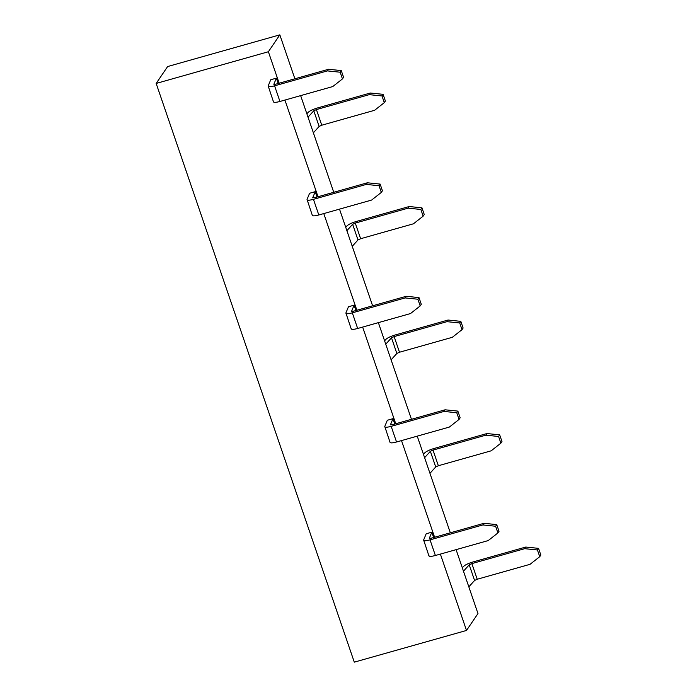 <?xml version="1.0" encoding="UTF-8"?>
<svg xmlns="http://www.w3.org/2000/svg" width="697" height="697" viewBox="0 0 697 697"><rect width="100%" height="100%" fill="white"/><g stroke="black" fill="none" stroke-linecap="round" stroke-linejoin="round"><path stroke-width="1.05" d="M259.397 54.279L268.38 51.744L279.837 34.85L167.62 66.546L156.163 83.44L259.397 54.279L156.163 83.44L167.62 66.546L279.837 34.85L294.883 78.787L279.837 34.85L268.38 51.744L259.397 54.279M354.294 662.15L156.163 83.44L354.294 662.15L466.511 630.454L440.373 554.089L466.511 630.454L354.294 662.15M434.606 537.256L401.507 440.582L434.606 537.256M395.739 423.75L362.649 327.076L395.739 423.75M356.881 310.243L323.783 213.57L356.881 310.243M318.015 196.737L284.925 100.063L318.015 196.737M279.157 83.231L268.38 51.744L279.157 83.231M428.951 555.962L423.619 539.992C423.515 541.055 425.658 541.011 430.04 539.861L482.864 524.937L483.971 523.308L482.864 524.937L495.619 526.235L496.717 524.606L483.971 523.308L431.138 538.232L429.308 538.267L431.138 538.232L483.971 523.308L496.717 524.606L499.017 531.314L497.911 532.935L488.222 540.576L435.39 555.5C431.016 556.65 428.873 556.694 428.977 555.631C428.943 556.676 431.086 556.633 435.39 555.5L430.04 539.861L435.39 555.5L488.222 540.576L497.911 532.935L495.619 526.235L482.864 524.937L430.04 539.861C425.728 540.994 423.593 541.038 423.619 539.992L426.181 533.78L431.809 532.186L433.639 537.526L431.809 532.186L429.3 538.363M390.085 442.447L384.761 426.486C384.657 427.549 386.791 427.496 391.174 426.346L444.006 411.43L445.104 409.801L444.006 411.43L456.753 412.729L457.859 411.099L445.104 409.801L392.28 424.726L390.442 424.761L392.28 424.726L445.104 409.801L457.859 411.099L460.151 417.808L459.053 419.428L449.356 427.069L396.532 441.994C392.15 443.144 390.015 443.187 390.111 442.125C390.085 443.17 392.219 443.126 396.532 441.994L391.174 426.346L396.532 441.994L449.356 427.069L459.053 419.428L456.753 412.729L444.006 411.43L391.174 426.346C386.87 427.488 384.727 427.531 384.761 426.486L387.314 420.274L392.951 418.679L394.772 424.02L392.951 418.679L390.433 424.856M351.227 328.94L345.895 312.979C345.79 314.042 347.934 313.99 352.316 312.84L405.14 297.924L406.246 296.295L405.14 297.924L417.895 299.222L418.993 297.593L406.246 296.295L353.414 311.219L351.584 311.254L353.414 311.219L406.246 296.295L418.993 297.593L421.293 304.301L420.186 305.922L410.498 313.563L357.666 328.487C353.292 329.637 351.149 329.681 351.253 328.618C351.218 329.664 353.362 329.62 357.666 328.487L352.316 312.84L357.666 328.487L410.498 313.563L420.186 305.922L417.895 299.222L405.14 297.924L352.316 312.84C348.003 313.981 345.869 314.025 345.895 312.979L348.456 306.767L354.085 305.173L355.914 310.513L354.085 305.173L351.576 311.35M312.361 215.434L307.037 199.473C306.933 200.527 309.067 200.483 313.45 199.333L366.282 184.417L367.38 182.788L366.282 184.417L379.029 185.716L380.135 184.086L367.38 182.788L314.556 197.713L312.718 197.748L314.556 197.713L367.38 182.788L380.135 184.086L382.426 190.795L381.329 192.416L371.632 200.056L318.808 214.981C314.425 216.131 312.291 216.175 312.387 215.112C312.361 216.157 314.495 216.114 318.808 214.981L313.45 199.333L318.808 214.981L371.632 200.056L381.329 192.416L379.029 185.716L366.282 184.417L313.45 199.333C309.146 200.466 307.002 200.518 307.037 199.473L309.59 193.261L315.227 191.666L317.048 197.007L315.227 191.666L312.709 197.843M273.503 101.928L268.171 85.966C268.066 87.02 270.209 86.977 274.592 85.827L327.416 70.902L328.522 69.282L327.416 70.902L340.171 72.209L341.269 70.58L328.522 69.282L275.69 84.206L273.86 84.241L275.69 84.206L328.522 69.282L341.269 70.58L343.569 77.28L342.462 78.909L332.774 86.55L279.941 101.474C275.568 102.625 273.424 102.668 273.529 101.605C273.494 102.651 275.637 102.607 279.941 101.474L274.592 85.827L279.941 101.474L332.774 86.55L342.462 78.909L340.171 72.209L327.416 70.902L274.592 85.827C270.279 86.959 268.145 87.012 268.171 85.966L270.732 79.754L276.361 78.16L278.19 83.501L276.361 78.16L273.851 84.337M477.976 613.56L466.511 630.454L477.976 613.56L456.091 549.654L477.976 613.56M300.642 95.62L333.741 192.294L300.642 95.62M339.509 209.126L372.607 305.8L339.509 209.126M378.366 322.633L411.465 419.306L378.366 322.633M417.233 436.148L450.332 532.813L417.233 436.148M356.376 221.454L409.209 206.53L421.955 207.837L424.255 214.537L423.149 216.157L420.857 209.457L408.102 208.159L355.278 223.084L352.638 224.303L346.888 230.672L352.638 224.303L357.997 239.942L352.638 224.303L355.278 223.084L360.628 238.722L355.278 223.084L408.102 208.159L420.857 209.457L421.955 207.837L409.209 206.53L408.102 208.159L409.209 206.53L356.376 221.454C351.854 222.822 348.77 224.251 347.141 225.741C348.848 224.225 351.924 222.796 356.376 221.454M345.729 227.309L347.141 225.741L345.729 227.309M352.238 246.32L357.997 239.942L360.628 238.722L413.46 223.798L423.149 216.157L413.46 223.798L360.628 238.722L357.997 239.942L352.238 246.32M472.967 561.974L525.791 547.058L538.546 548.356L540.837 555.056L539.739 556.685L537.439 549.977L524.693 548.678L471.86 563.603L469.229 564.823L463.47 571.2L469.229 564.823L474.579 580.47L469.229 564.823L471.86 563.603L477.218 579.242L471.86 563.603L524.693 548.678L537.439 549.977L538.546 548.356L525.791 547.058L524.693 548.678L525.791 547.058L472.967 561.974C468.436 563.342 465.361 564.77 463.732 566.26C465.439 564.744 468.515 563.315 472.967 561.974M462.32 567.828L463.732 566.26L462.32 567.828M468.828 586.839L474.579 580.47L477.218 579.242L530.051 564.317L539.739 556.685L530.051 564.317L477.218 579.242L474.579 580.47L468.828 586.839M424.255 214.537L421.955 207.837L420.857 209.457L423.149 216.157L424.255 214.537M495.619 526.235L497.911 532.935L499.017 531.314L496.717 524.606L495.619 526.235M456.753 412.729L459.053 419.428L460.151 417.808L457.859 411.099L456.753 412.729M417.895 299.222L420.186 305.922L421.293 304.301L418.993 297.593L417.895 299.222M540.837 555.056L538.546 548.356L537.439 549.977L539.739 556.685L540.837 555.056M379.029 185.716L381.329 192.416L382.426 190.795L380.135 184.086L379.029 185.716M340.171 72.209L342.462 78.909L343.569 77.28L341.269 70.58L340.171 72.209M395.243 334.961L448.066 320.036L460.822 321.343L463.113 328.043L462.015 329.664L459.715 322.964L446.969 321.665L394.136 336.59L391.505 337.81L385.746 344.179L391.505 337.81L396.854 353.457L391.505 337.81L394.136 336.59L399.494 352.229L394.136 336.59L446.969 321.665L459.715 322.964L460.822 321.343L448.066 320.036L446.969 321.665L448.066 320.036L395.243 334.961C390.712 336.329 387.637 337.757 386.007 339.247C387.715 337.731 390.79 336.303 395.243 334.961M384.596 340.816L386.007 339.247L384.596 340.816M391.104 359.826L396.854 353.457L399.494 352.229L452.327 337.304L462.015 329.664L452.327 337.304L399.494 352.229L396.854 353.457L391.104 359.826M434.1 448.467L486.933 433.551L499.679 434.85L501.979 441.549L500.873 443.17L498.582 436.47L485.826 435.172L433.003 450.096L430.363 451.316L424.612 457.685L430.363 451.316L435.721 466.964L430.363 451.316L433.003 450.096L438.352 465.735L433.003 450.096L485.826 435.172L498.582 436.47L499.679 434.85L486.933 433.551L485.826 435.172L486.933 433.551L434.1 448.467C429.579 449.835 426.494 451.264 424.865 452.754C426.573 451.238 429.648 449.809 434.1 448.467M423.454 454.322L424.865 452.754L423.454 454.322M429.962 473.333L435.721 466.964L438.352 465.735L491.185 450.811L500.873 443.17L491.185 450.811L438.352 465.735L435.721 466.964L429.962 473.333M317.518 107.948L370.342 93.023L383.097 94.322L385.389 101.03L384.291 102.651L381.991 95.951L369.244 94.653L316.412 109.577L313.781 110.797L308.022 117.166L313.781 110.797L319.13 126.436L313.781 110.797L316.412 109.577L321.77 125.216L316.412 109.577L369.244 94.653L381.991 95.951L383.097 94.322L370.342 93.023L369.244 94.653L370.342 93.023L317.518 107.948C312.988 109.316 309.912 110.745 308.283 112.234C309.991 110.718 313.066 109.29 317.518 107.948M306.872 113.803L308.283 112.234L306.872 113.803M313.38 132.813L319.13 126.436L321.77 125.216L374.603 110.292L384.291 102.651L374.603 110.292L321.77 125.216L319.13 126.436L313.38 132.813M463.113 328.043L460.822 321.343L459.715 322.964L462.015 329.664L463.113 328.043M501.979 441.549L499.679 434.85L498.582 436.47L500.873 443.17L501.979 441.549M385.389 101.03L383.097 94.322L381.991 95.951L384.291 102.651L385.389 101.03M429.308 538.267L431.809 532.186L426.181 533.78L423.619 539.992M390.442 424.761L392.951 418.679L387.314 420.274L384.761 426.486M351.584 311.254L354.085 305.173L348.456 306.767L345.895 312.979M312.718 197.748L315.227 191.666L309.59 193.261L307.037 199.473M273.86 84.241L276.361 78.16L270.732 79.754L268.171 85.966"/></g></svg>
